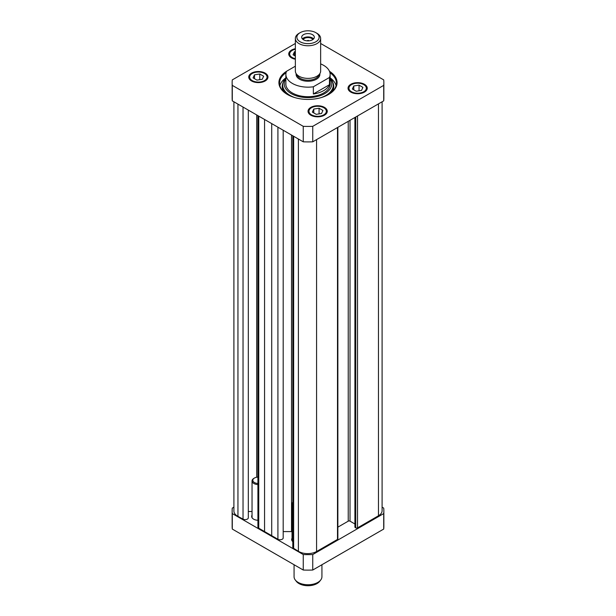 <?xml version="1.0" encoding="UTF-8"?>
<svg xmlns="http://www.w3.org/2000/svg" width="616" height="616" viewBox="0 0 616 616"><rect width="100%" height="100%" fill="white"/><g stroke="black" fill="none" stroke-linecap="round" stroke-linejoin="round"><path stroke-width="0.92" d="M320.72 579.987L319.65 581.365A12.767 7.369 180 0 1 303.118 585.162A12.767 7.369 180 0 1 296.35 581.365L295.28 579.987A13.929 8.046 0 0 0 302.672 584.137A13.929 8.046 0 0 0 320.72 579.987A13.929 8.046 0 0 0 321.929 576.699L321.929 564.733M294.071 564.733L294.071 576.699A13.929 8.046 0 0 0 295.28 579.987M285.878 78.879A23.77 13.721 0 0 0 294.979 95.372A23.77 13.721 0 0 0 324.809 93.594A23.77 13.721 0 0 0 330.122 78.879M330.122 78.063A25.287 14.599 180 0 1 333.287 85.131A25.287 14.599 180 0 1 325.879 95.449A25.287 14.599 180 0 1 321.09 97.621M285.878 82.837A22.199 12.82 0 0 0 285.801 83.892A22.199 12.82 0 0 0 299.507 95.734A22.199 12.82 0 0 0 323.7 92.954A22.199 12.82 0 0 0 330.199 83.892A22.199 12.82 0 0 0 330.122 82.837M294.91 97.621A25.287 14.599 180 0 1 282.713 85.131A25.287 14.599 180 0 1 285.878 78.063M303.534 34.642A6.322 3.65 0 0 0 301.678 37.222A6.322 3.65 0 0 0 305.582 40.594A6.322 3.65 0 0 0 312.466 39.801A6.322 3.65 0 0 0 314.322 37.222A6.322 3.65 0 0 0 310.418 33.849A6.322 3.65 0 0 0 303.534 34.642M299.06 33.303L300.131 32.679A11.127 6.422 0 0 0 300.131 41.765A11.127 6.422 0 0 0 315.869 41.765A11.127 6.422 0 0 0 315.869 32.679A11.127 6.422 0 0 0 300.131 32.679L299.06 33.303A12.643 7.3 180 0 0 295.357 38.462L295.357 71.079A12.643 7.3 0 0 0 303.164 77.824A12.643 7.3 0 0 0 316.94 76.238A12.643 7.3 0 0 0 320.643 71.079L320.643 38.462A12.643 7.3 180 0 1 316.94 43.62A12.643 7.3 180 0 1 303.164 45.207A12.643 7.3 180 0 1 295.357 38.462M315.869 32.679L316.94 33.303A12.643 7.3 180 0 1 320.643 38.462M295.357 66.197L286.532 71.294A22.122 12.774 0 0 0 285.878 74.382A22.122 12.774 0 0 0 313.351 86.779L313.351 94.002A22.122 12.774 0 0 0 323.646 90.644A22.122 12.774 0 0 0 329.468 84.7L329.468 77.47A22.122 12.774 0 0 0 330.122 74.382A22.122 12.774 0 0 0 320.643 63.902M313.351 86.779L329.468 77.47M313.351 94.002L329.468 84.7M312.859 39.563A5.159 2.98 0 0 0 311.65 38.454A5.159 2.98 0 0 0 303.141 39.563M313.621 38.893A6.322 3.65 0 0 0 312.466 37.984A6.322 3.65 0 0 0 302.379 38.893M308.354 40.356L307.492 40.564L308.354 40.356M313.005 39.455A5.359 3.095 0 0 0 311.788 38.377A5.359 3.095 0 0 0 302.995 39.455M292.8 135.79L292.8 547.116A3.134 1.81 0 0 0 293.647 548.348L298.39 551.289A12.69 7.33 0 0 0 316.57 551.52L337.499 539.431A1.263 0.731 0 0 0 337.868 538.915L337.868 127.32M257.919 115.646L257.919 526.973A3.134 1.81 0 0 0 258.759 528.205L277.916 539.269A3.134 1.81 0 0 0 281.312 539.601A3.134 1.81 0 0 0 283.191 537.945L283.191 130.238M354.908 117.479L354.908 527.088A1.263 0.731 0 0 0 355.278 527.604L355.74 527.873A1.263 0.731 0 0 0 357.526 527.873L378.463 515.784A12.69 7.33 0 0 0 382.097 510.656L382.097 101.786M337.868 527.15L348.233 521.167A1.263 0.731 180 0 1 350.019 521.167L354.908 523.985M283.191 531.593L291.507 531.593A9.456 5.459 180 0 1 292.03 531.6M248.31 511.503L252.036 511.503M233.903 101.786L233.903 511.026A12.69 7.33 0 0 0 237.945 516.385L243.035 519.126A3.134 1.81 0 0 0 246.423 519.465A3.134 1.81 0 0 0 248.31 517.802L248.31 110.102M264.557 119.481L264.557 531.793M271.71 123.608L271.71 535.92M332.963 82.814A25.787 14.892 180 0 1 332.07 91.892M285.454 93.155A25.287 14.599 180 0 1 282.713 86.556L282.713 85.131M333.287 85.131L333.287 86.556A25.287 14.599 180 0 1 330.546 93.155M283.93 91.892A25.787 14.892 180 0 1 283.037 82.814M279.887 85.655A28.444 16.424 180 0 1 285.878 77.847M286.07 72.688A28.444 16.424 0 0 0 279.556 83.145A28.444 16.424 0 0 0 287.664 94.633M329.475 71.31A29.075 16.786 180 0 1 328.559 94.502A29.075 16.786 180 0 1 287.441 94.502A29.075 16.786 180 0 1 286.525 71.31M286.817 71.125A29.075 16.786 180 0 1 287.441 70.763A29.075 16.786 180 0 1 288.08 70.401M251.567 73.135A9.61 5.544 0 0 0 248.756 77.062A9.61 5.544 0 0 0 254.685 82.182A9.61 5.544 0 0 0 265.157 80.981A9.61 5.544 0 0 0 267.968 77.062A9.61 5.544 0 0 0 262.039 71.933A9.61 5.544 0 0 0 251.567 73.135M310.857 107.369A9.61 5.544 0 0 0 308.038 111.288A9.61 5.544 0 0 0 313.975 116.416A9.61 5.544 0 0 0 324.44 115.215A9.61 5.544 0 0 0 327.258 111.288A9.61 5.544 0 0 0 321.329 106.168A9.61 5.544 0 0 0 310.857 107.369M295.357 48.703A9.61 5.544 0 0 0 291.56 50.05A9.61 5.544 0 0 0 288.742 53.969A9.61 5.544 0 0 0 295.357 59.244M350.843 84.276A9.61 5.544 0 0 0 348.032 88.204A9.61 5.544 0 0 0 353.961 93.324A9.61 5.544 0 0 0 364.433 92.123A9.61 5.544 0 0 0 367.244 88.204A9.61 5.544 0 0 0 361.315 83.075A9.61 5.544 0 0 0 350.843 84.276M295.357 43.482L232.294 79.888A75.853 43.79 0 0 0 232.147 82.629A75.853 43.79 0 0 0 232.294 85.37L303.249 126.334L303.249 141.819A75.853 43.79 0 0 0 312.751 141.819L312.751 126.334L383.706 85.37L383.706 100.855A75.853 43.79 0 0 0 383.853 98.113L383.853 82.629A75.853 43.79 0 0 0 383.706 79.888L320.643 43.482M232.147 82.629L232.147 98.113A75.853 43.79 0 0 0 232.294 100.855L232.294 85.37M232.294 100.855L303.249 141.819M312.751 141.819L383.706 100.855M383.706 85.37A75.853 43.79 0 0 0 383.853 82.629M303.249 126.334A75.853 43.79 0 0 0 312.751 126.334M328.336 94.633A28.444 16.424 0 0 0 336.444 83.145A28.444 16.424 0 0 0 329.93 72.688M330.122 77.847A28.444 16.424 180 0 1 336.113 85.655M265.065 73.835L264.503 73.512A8.693 5.02 0 0 0 252.214 73.512A8.693 5.02 0 0 0 252.214 80.604A8.693 5.02 0 0 0 264.503 80.604A8.693 5.02 0 0 0 264.503 73.512L265.065 73.835A9.479 5.475 180 0 1 267.845 77.701A9.479 5.475 180 0 1 267.829 78.009M256.941 80.111L262.231 79.295L263.648 76.238L259.775 74.005L254.493 74.821L253.076 77.878L256.941 80.111M248.895 78.009A9.479 5.475 180 0 1 248.879 77.701A9.479 5.475 180 0 1 251.659 73.835L252.214 73.512M254.493 78.694L254.493 74.821M259.775 79.672L259.775 74.005M295.357 49.257A8.693 5.02 0 0 0 292.207 50.42A8.693 5.02 0 0 0 292.207 57.519A8.693 5.02 0 0 0 295.357 58.682M295.357 51.598L294.479 51.736L293.062 54.786L295.357 56.11M288.881 54.916A9.479 5.475 180 0 1 288.873 54.616A9.479 5.475 180 0 1 291.645 50.743L292.207 50.42M294.479 55.609L294.479 51.736M324.355 108.062L323.793 107.738A8.693 5.02 0 0 0 311.504 107.738A8.693 5.02 0 0 0 311.504 114.838A8.693 5.02 0 0 0 323.793 114.838A8.693 5.02 0 0 0 323.793 107.738L324.355 108.062A9.479 5.475 180 0 1 327.127 111.935A9.479 5.475 180 0 1 327.119 112.235M316.231 114.345L321.521 113.521L322.938 110.472L319.065 108.239L313.775 109.055L312.358 112.104L316.231 114.345M308.185 112.235A9.479 5.475 180 0 1 308.169 111.935A9.479 5.475 180 0 1 310.941 108.062L311.504 107.738M313.775 112.928L313.775 109.055M319.065 113.906L319.065 108.239M364.341 84.977L363.786 84.654A8.693 5.02 0 0 0 351.497 84.654A8.693 5.02 0 0 0 351.497 91.746A8.693 5.02 0 0 0 363.786 91.746A8.693 5.02 0 0 0 363.786 84.654L364.341 84.977A9.479 5.475 180 0 1 367.121 88.843A9.479 5.475 180 0 1 367.105 89.143M356.225 91.253L361.507 90.437L362.924 87.38L359.059 85.147L353.769 85.963L352.352 89.02L356.225 91.253M348.171 89.143A9.479 5.475 180 0 1 348.156 88.843A9.479 5.475 180 0 1 350.935 84.977L351.497 84.654M353.769 89.836L353.769 85.963M359.059 90.814L359.059 85.147M292.8 505.767A6.322 3.65 180 0 1 292.03 504.019A6.322 3.65 180 0 1 292.8 502.271M257.919 477.1A5.529 3.196 0 0 0 254.446 478.024A5.529 3.196 0 0 0 256.248 483.237A5.529 3.196 0 0 0 257.919 483.468M257.919 484.569A6.322 3.65 180 0 1 255.94 484.299A6.322 3.65 180 0 1 252.036 480.927A6.322 3.65 180 0 1 253.892 478.347L254.446 478.024M257.919 520.274A6.699 3.865 180 0 1 253.623 519.149A6.699 3.865 180 0 1 251.659 516.408A6.699 3.865 180 0 1 252.036 515.13M292.8 541.664A6.699 3.865 180 0 1 291.653 539.5A6.699 3.865 180 0 1 292.03 538.215M382.097 507.168L383.706 508.1A75.853 43.79 180 0 1 383.853 510.841A75.853 43.79 180 0 1 383.706 513.582L312.751 554.546A75.853 43.79 180 0 1 303.249 554.546L232.294 513.582A75.853 43.79 180 0 1 232.147 510.841A75.853 43.79 180 0 1 232.294 508.1L233.903 507.168M383.706 513.582L383.706 529.067L312.751 570.031L312.751 554.546M303.249 554.546L303.249 570.031L232.294 529.067L232.294 513.582M232.294 529.067A75.853 43.79 180 0 1 232.147 526.326L232.147 510.841M383.853 510.841L383.853 526.326A75.853 43.79 180 0 1 383.706 529.067M312.751 570.031A75.853 43.79 180 0 1 303.249 570.031M319.82 73.674A11.881 6.861 180 0 1 316.401 79.233A11.881 6.861 180 0 1 302.887 80.581A11.881 6.861 180 0 1 296.18 73.674M296.981 74.659A11.127 6.422 0 0 0 304.473 79.857A11.127 6.422 0 0 0 315.869 78.309A11.127 6.422 0 0 0 319.019 74.659M293.647 136.275L293.647 548.348M258.759 116.131L258.759 528.205M237.945 104.119L237.945 516.385M243.035 107.053L243.035 519.126M256.718 114.961L256.718 477.231M277.916 127.196L277.916 539.269M291.507 135.043L291.507 531.593M298.39 139.016L298.39 551.289M316.57 139.616L316.57 551.52M337.499 127.527L337.499 539.431M348.233 121.337L348.233 521.167M350.019 120.305L350.019 521.167M355.278 117.271L355.278 527.604M355.74 117.001L355.74 527.873M357.526 115.97L357.526 527.873M378.463 103.881L378.463 515.784M330.122 84.954L330.122 74.382M285.878 84.954L285.878 74.382M292.03 540.779L292.03 504.019M252.036 517.694L252.036 480.927"/></g></svg>
